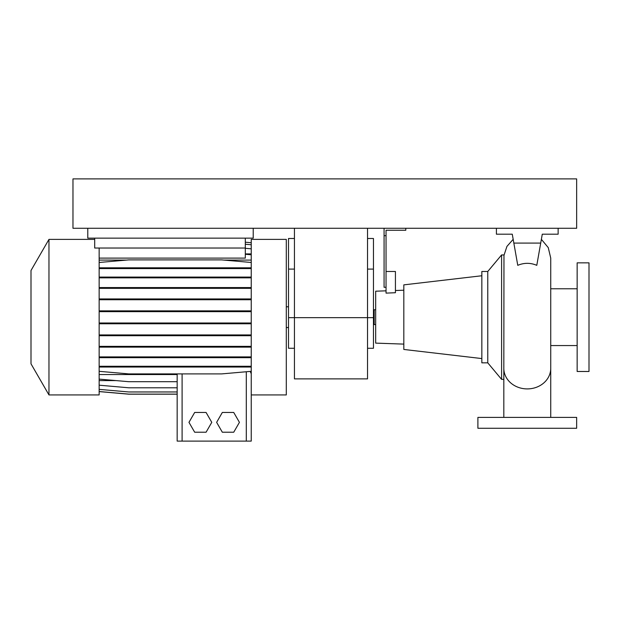 <?xml version="1.0" encoding="UTF-8"?>
<svg xmlns="http://www.w3.org/2000/svg" width="620" height="620" viewBox="0 0 620 620"><rect width="100%" height="100%" fill="white"/><g stroke="black" fill="none" stroke-linecap="round" stroke-linejoin="round"><path stroke-width="0.93" d="M550.731 417.4L550.731 368.358A23.459 20.561 180 0 1 527.271 388.911A23.459 20.561 180 0 1 503.82 368.358L503.975 255.355L506.935 246.404L513.174 239.335M517.762 265.337C524.101 262.663 530.441 262.663 536.788 265.337L540.71 243.087L513.841 243.087L517.762 265.337M373.457 323.082L374.193 323.082M373.457 311.232L374.193 311.232M577.15 262.841L577.15 371.481L589 371.481L589 262.841L577.15 262.841M550.731 345.557L577.15 345.557M550.731 288.765L577.15 288.765M487.769 271.483L487.769 362.84L481.841 362.84L481.841 271.483L487.769 271.483L501.596 254.944L501.596 379.378L503.82 379.378M503.82 371.977L503.82 368.388M501.596 254.944L504.029 254.944M487.769 362.84L501.596 379.378M386.043 290.834L375.673 291.199L375.673 343.124L403.821 344.108M395.428 290.509L403.821 290.214M405.798 228.276L405.798 230.253L386.043 230.253L386.043 293.121L395.428 292.717L395.428 271.483L386.043 271.483M481.841 275.753L403.821 284.867L403.821 349.455L481.841 358.569M375.673 324.57L374.193 324.57L374.193 309.752L375.673 309.752M576.654 417.4L477.896 417.4L477.896 428.265L576.654 428.265L576.654 417.4M384.075 228.276L384.075 287.285L386.043 287.285M384.075 235.685L386.043 235.685M513.841 243.087L512.267 234.197L496.411 234.197L496.411 228.276M558.139 228.276L558.139 234.197L542.275 234.197L540.71 243.087M542.275 234.197L540.749 242.893M512.267 234.197L513.802 242.893M367.528 348.269L373.457 348.269L373.457 317.657L367.528 317.657L367.528 378.882L294.446 378.882L294.446 317.657L367.528 317.657L367.528 228.276M294.446 228.276L294.446 317.657L288.517 317.657L288.517 348.269L294.446 348.269M373.457 317.657L373.457 238.483L367.528 238.483M294.446 238.483L288.517 238.483L288.517 317.657M31 363.824L31 270.498L48.965 239.382L48.965 394.932L31 363.824M48.965 394.932L99.146 394.932L99.146 248.031M251.24 394.932L286.3 394.932L286.3 239.382L251.24 239.382L251.24 441.107L177.165 441.107L177.165 373.906M245.311 238.15L245.311 258.098L99.146 258.098M94.697 238.15L94.697 248.031L245.311 248.031M222.324 412.463L216.628 422.344L222.324 432.218L233.732 432.218L239.429 422.344L233.732 412.463L222.324 412.463M99.146 374.55L177.165 374.55M250.217 371.403L251.24 373.721M99.146 260.082L126.519 260.082M223.867 260.082L251.24 260.082M245.311 253.906L251.24 253.906M99.146 380.595L116.087 380.595M194.672 412.463L188.968 422.344L194.672 432.218L206.08 432.218L211.776 422.344L206.08 412.463L194.672 412.463M99.146 385.19L128.774 387.787L177.165 387.787M99.146 391.522L128.774 394.119L177.165 394.119M99.146 389.368L128.774 391.964L177.165 391.964M99.146 391.584L128.774 394.18L177.165 394.18M99.146 379.115L128.774 381.703L177.165 381.703M99.146 323.764L251.24 323.764M99.146 322.989L128.774 322.989L128.774 323.764M128.774 322.989L221.603 322.989L221.603 323.764M221.603 322.989L251.24 322.989M245.311 248.302L251.24 248.814M245.311 254.262L251.24 254.781M99.146 335.714L251.24 335.714M99.146 334.94L128.774 334.94L128.774 335.714M128.774 334.94L221.603 334.94L221.603 335.714M221.603 334.94L251.24 334.94M99.146 288.346L251.24 288.346M99.146 287.572L128.774 287.572L128.774 288.346M128.774 287.572L221.603 287.572L221.603 288.346M221.603 287.572L251.24 287.572M245.311 244.241L251.24 244.761M99.146 357.678L251.24 357.678M99.146 356.903L128.774 356.903L128.774 357.678M128.774 356.903L221.603 356.903L221.603 357.678M221.603 356.903L251.24 356.903M99.146 311.643L251.24 311.643M99.146 310.868L128.774 310.868L128.774 311.643M128.774 310.868L221.603 310.868L221.603 311.643M221.603 310.868L251.24 310.868M99.146 268.584L251.24 268.584M99.146 267.809L128.774 267.809L128.774 268.584M128.774 267.809L221.603 267.809L221.603 268.584M221.603 267.809L251.24 267.809M99.146 262.477L128.774 259.888L221.603 259.888L251.24 262.477M99.146 277.861L251.24 277.861M99.146 277.086L128.774 277.086L128.774 277.861M128.774 277.086L221.603 277.086L221.603 277.861M221.603 277.086L251.24 277.086M99.146 371.318L128.774 373.906L221.603 373.906L251.24 371.318M99.146 366.265L251.24 366.265M99.146 367.04L251.24 367.04M128.774 366.265L128.774 367.04M221.603 366.265L221.603 367.04M99.146 299.724L251.24 299.724M99.146 298.949L128.774 298.949L128.774 299.724M128.774 298.949L221.603 298.949L221.603 299.724M221.603 298.949L251.24 298.949M99.146 347.13L251.24 347.13M99.146 346.355L128.774 346.355L128.774 347.13M128.774 346.355L221.603 346.355L221.603 347.13M221.603 346.355L251.24 346.355M245.311 242.211L251.24 242.73M72.974 228.276L576.654 228.276L576.654 178.893L72.974 178.893L72.974 228.276M87.784 228.276L87.784 238.15L253.216 238.15L253.216 228.276M373.457 269.096L367.528 269.096M294.446 269.096L288.517 269.096M182.102 441.107L182.102 373.906M246.303 441.107L246.303 371.752M541.369 239.335L548.258 247.613L550.731 258.083L550.731 368.358M503.82 417.4L503.82 371.589M288.517 327.531L286.3 327.531M94.697 239.382L48.965 239.382M288.517 306.792L286.3 306.792"/></g></svg>
